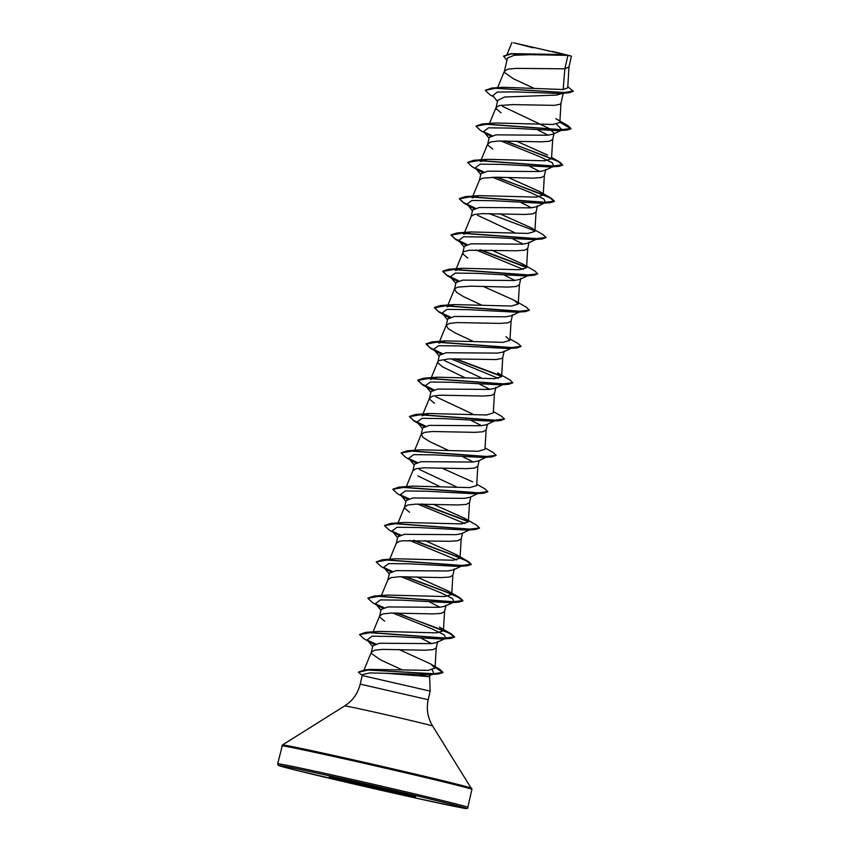 <?xml version="1.0" encoding="UTF-8"?>
<svg xmlns="http://www.w3.org/2000/svg" width="851" height="851" viewBox="0 0 851 851"><rect width="100%" height="100%" fill="white"/><g stroke="black" fill="none" stroke-linecap="round" stroke-linejoin="round"><path stroke-width="1.28" d="M413.139 796.025A44.316 0.628 12.9 0 1 378.578 788.526A44.316 0.628 12.9 0 1 337.602 778.878A44.316 0.628 12.9 0 1 331.837 777.399M337.507 779.293A44.316 0.628 12.9 0 1 329.241 777.027A44.316 0.628 12.9 0 1 359.154 783.26A44.316 0.628 12.9 0 1 407.384 794.536A44.316 0.628 12.9 0 1 415.639 796.813A44.316 0.628 12.9 0 1 385.737 790.568A44.316 0.628 12.9 0 1 337.507 779.293M432.234 669.843L434.01 673.769L429.946 675.3L429.638 676.683L385.631 673.258L369.621 672.95L362.675 674.588L362.164 675.534L430.17 691.108L428.202 699.703L360.196 684.13C357.92 693.437 352.761 700.703 344.719 705.915L282.447 744.965L277.703 763.783L278.266 765.262C279.671 765.538 272.224 764.187 296.637 770.378L414.682 797.834L461.029 807.652C466.157 808.918 468.412 808.812 467.805 807.322A97.514 1.372 -167.1 0 0 449.636 802.333A97.514 1.372 -167.1 0 0 343.517 777.516A97.514 1.372 -167.1 0 0 277.703 763.783M407.586 672.056L409.778 672.556M419.671 674.726L427.755 676.407M493.92 97.025L489.708 94.61L485.24 90.334L491.718 88.057L503.228 87.27L563.192 89.525L567.734 87.834L568.989 66.857L564.851 68.825L567.936 55.368L530.13 54.677L514.153 55.262L507.43 58.081L504.398 71.25L504.792 72.707L513.344 78.728L534.013 88.313M563.192 89.525L564.851 68.825L515.546 68.378L507.579 69.25L504.409 71.229M563.043 93.248L556.682 95.067L504.59 97.025L497.75 100.333L496.08 107.566L496.473 109.024L501.058 112.789M559.873 121.895L567.957 125.671L571.01 128.522L560.628 129.756L482.155 123.98L495.793 123.001L553.012 124.469L559.83 122.448L560.99 103.131L560.022 104.279L554.32 105.354L512.642 104.599L499.26 105.567L496.154 107.332L489.506 123.48M501.707 105.12L502.537 106.354L549.076 128.448L554.118 133.16L553.054 134.192L547.48 135.224L495.963 134.862L489.261 137.415L487.772 143.862L488.155 145.34L492.74 149.106M531.992 127.395L532.896 127.788M537.949 130.065L548.108 135.181M480.475 161.552L487.495 159.318L544.693 160.786L551.512 158.765L552.671 139.447L549.459 141.266L541.481 141.83L498.909 141L490.942 141.872L487.772 143.862M544.332 175.923L541.14 177.572L533.162 178.146L496.005 177.221L482.623 178.189L479.517 179.965L472.145 197.857L479.177 195.634L536.364 197.102L543.193 195.081L544.332 175.923L545.81 169.477L544.736 170.498L539.162 171.54L487.602 171.189L480.943 173.732L479.485 180.061M523.673 163.711L524.578 164.105M529.63 166.381L539.789 171.487M537.481 205.793L536.417 206.814L530.854 207.846L479.304 207.495L472.624 210.048L471.167 216.377M521.312 202.698L531.471 207.804M534.885 231.398L536.034 212.069L532.832 213.888L524.854 214.463L482.283 213.633L474.305 214.505L471.209 216.271L463.838 234.174L470.848 231.94L528.067 233.408L534.875 231.398L530.918 227.664L499.867 213.792M477.581 215.292L515.089 232.855M455.53 270.49L462.54 268.256L519.748 269.724L526.556 267.703L527.694 248.545L529.173 242.109L528.109 243.131L522.535 244.163L471.018 243.801L464.306 246.354M507.047 236.333L507.941 236.727M512.993 239.003L523.152 244.12M527.694 248.545L524.514 250.205L516.536 250.768L469.444 250.247L463.752 251.662L462.816 252.821L463.21 254.279L467.795 258.044M519.376 284.862L516.195 286.51L508.217 287.085L471.06 286.159L457.678 287.127L454.572 288.904L447.2 306.796L454.211 304.573L511.408 306.041L518.248 304.02L519.376 284.862L520.855 278.415L519.78 279.447L514.217 280.479L462.657 280.117L455.998 282.67L454.498 289.127L456.572 292.34L463.444 296.605L481.475 305.03M498.729 272.65L499.622 273.043M504.675 275.32L514.834 280.426M509.94 340.336L511.068 321.167L512.536 314.732L511.451 315.753L505.898 316.785L454.338 316.444L447.679 318.987L446.179 325.444L448.254 328.656L455.125 332.922L473.156 341.347M490.41 308.956L491.314 309.36M511.068 321.167L507.877 322.827L499.899 323.401L457.327 322.572L449.36 323.444L446.19 325.422M430.574 379.429L437.584 377.195L494.793 378.663L501.611 376.642L502.75 357.484L504.217 351.048L503.154 352.069L497.58 353.101L446.052 352.75L439.361 355.303M502.75 357.484L501.803 358.473L496.112 359.548L449.009 358.877L438.808 360.601L437.871 361.739L438.254 363.217L442.839 366.983L464.837 377.663M444.318 360.547L480.932 377.695M422.256 415.745L429.266 413.512L486.464 414.98L493.293 412.958L494.431 393.8L495.91 387.365L494.835 388.386L489.261 389.418L437.733 389.056L431.042 391.609L429.553 398.045L429.936 399.523L434.521 403.3M479.73 384.258L489.889 389.364M494.431 393.8L491.24 395.449L483.262 396.023L440.701 395.194L432.723 396.066L429.553 398.045M435.999 396.853L472.677 414.043M494.463 420.968L486.517 424.713L480.953 425.734L429.383 425.372L422.724 427.925L421.234 434.382L423.309 437.595L430.18 441.86L448.2 450.285M465.454 417.894L466.359 418.298M471.411 420.575L481.57 425.681M485.07 447.903L493.123 452.498L496.154 455.349L485.751 456.583L407.299 450.796L420.947 449.817L478.166 451.285L484.974 449.275L486.134 429.957L482.921 431.765L474.943 432.34L432.382 431.51L424.404 432.382L421.234 434.361M486.144 457.274L478.209 461.029L472.635 462.04L421.085 461.689L414.405 464.242L412.926 470.677L416.096 468.699L424.064 467.816L466.635 468.646L474.613 468.082L477.815 466.263L476.666 485.581L469.837 487.602L412.65 486.134L398.97 487.112L392.875 489.176M463.093 456.891L473.252 461.997M419.362 469.486L456.317 486.793M469.89 497.324L464.316 498.356L412.799 497.995L406.087 500.548L404.597 507.015L404.991 508.472L409.576 512.238M417.894 475.922L439.893 486.602M468.348 521.897L469.507 502.579L466.295 504.398L458.317 504.962L415.745 504.132L407.778 505.005L404.608 506.994M469.507 529.907L461.572 533.651L455.998 534.673L404.427 534.311L397.779 536.864M440.51 526.843L441.414 527.237M395.992 558.767L453.211 560.235L460.019 558.213L461.189 538.896L457.976 540.704L449.998 541.279L402.906 540.757L399.459 541.321L396.353 543.098L389.705 559.245M452.849 575.361L454.317 568.925L453.232 569.947L447.679 570.978L396.13 570.627L389.46 573.18L387.971 579.616L391.141 577.638L399.108 576.755L441.68 577.584L449.658 577.021L452.87 575.202L451.721 594.519L447.743 590.796L416.692 576.925M445.998 605.242L444.935 606.263L439.361 607.295L387.843 606.944L381.142 609.497L379.652 615.933L380.035 617.411L384.62 621.177M423.872 599.466L424.777 599.859M429.829 602.136L439.988 607.252M443.403 630.836L444.552 611.518L441.339 613.337L433.361 613.901L390.8 613.071L382.822 613.943L379.652 615.933M435.031 668.12L436.212 647.994L437.691 641.548L436.616 642.579L431.042 643.611L379.503 643.25L372.812 645.803L371.334 652.238L371.717 653.717L380.28 659.738L402.108 669.833M415.554 635.782L416.458 636.176M421.511 638.452L431.67 643.558M436.212 647.994L433.021 649.643L425.043 650.217L382.482 649.387L374.504 650.26L371.334 652.238M506.909 60.325L503.622 56.07L511.025 53.634L564.628 54.581L513.578 42.784L533.162 47.837M429.234 676.013L428.447 676.279M567.936 55.368L571.425 56.177L568.968 67.016M497.484 101.471L492.825 95.663L497.314 92.014L516.748 91.919L560.245 93.504L568.925 92.78L573.223 91.355L567.808 86.579M485.24 90.334L495.825 88.249L568.925 92.78M503.558 56.368L511.1 53.932L565.777 54.826L511.025 53.634M491.718 88.057L564.16 92.589L573.297 91.046M370.813 669.418L428.244 670.343L435.01 668.109L430.659 663.971L399.045 649.515M397.438 612.986L451.53 634.059L454.572 636.91L444.19 638.144L365.717 632.357L379.355 631.378L436.563 632.857L443.392 630.836L439.424 627.113M447.743 590.785L459.838 597.742L462.891 600.593L452.509 601.838L374.036 596.051L387.684 595.072L444.882 596.54L451.711 594.519M460.019 558.213L456.072 554.49L425.011 540.608M464.38 518.163L476.486 525.12L479.528 527.971L469.135 529.205L390.652 523.418L404.31 522.44L461.508 523.918L468.337 521.897L464.38 518.174L433.329 504.303M472.688 481.857L441.648 467.986M501.611 376.642L497.644 372.919L509.738 379.865L512.791 382.716L502.409 383.95L423.936 378.174L417.852 380.078L421.724 384.003L433.787 389.747M446.254 325.22L438.882 343.113L445.892 340.879L503.111 342.347L509.93 340.336L505.973 336.602M518.248 304.02L514.281 300.297L483.23 286.425M526.556 267.703L522.599 263.98L491.548 250.109M543.193 195.081L539.215 191.347L508.175 177.476M547.544 155.042L516.493 141.17M556.49 124.15L562.149 129.916L558.245 130.66L509.919 128.086L488.538 127.831L483.602 131.48L490.484 136.117M500.877 140.947L539.896 156.722L552.31 162.754L553.831 166.232L549.927 166.966L501.611 164.403L480.23 164.147L475.284 167.785L482.166 172.434M492.569 177.253L531.577 193.039L543.991 199.07L545.512 202.538L541.619 203.283L493.293 200.708L471.911 200.453L466.976 204.102L473.858 208.74M537.396 238.759L536.726 239.046M546.002 237.61L542.002 239.003L533.311 239.599L484.974 237.025L463.593 236.769L458.657 240.418L465.54 245.056M475.932 249.886L523.216 269.395M529.077 275.064L524.993 275.905L476.656 273.341L455.274 273.086L450.339 276.735L457.221 281.373M520.759 311.381L520.099 311.668M529.375 310.232L525.386 311.626L516.674 312.221L468.337 309.647L446.945 309.392L442.031 313.051L448.902 317.678M510.015 338.964L518.057 343.549L521.11 346.4L517.068 347.942L508.345 348.538L460.019 345.963L438.637 345.708L433.712 349.357L440.584 353.995M450.977 358.824L498.271 378.333M512.738 382.865L508.738 384.258L500.026 384.854L451.711 382.28L430.319 382.025L425.383 385.673L432.265 390.311M493.378 411.597L501.43 416.182L504.473 419.032L500.42 420.575L491.708 421.16L443.392 418.596L422.011 418.33L417.075 421.979L423.958 426.617M496.154 455.349L492.101 456.881L483.4 457.476L435.074 454.902L413.692 454.647L408.757 458.295L415.639 462.933M479.177 492.942L478.507 493.229M487.793 491.804L483.783 493.197L475.092 493.793L426.755 491.218L405.374 490.963L400.438 494.612L407.321 499.25M417.713 504.079L465.008 523.588M470.858 529.258L470.199 529.545M479.475 528.12L475.475 529.513L466.774 530.099L418.437 527.535L397.055 527.28L392.13 530.928L399.002 535.556M409.395 540.385L456.689 559.905M462.54 565.575L461.88 565.862M413.192 540.353L453.179 555.224L466.646 560.969L471.146 564.585L467.167 565.819L458.455 566.415L410.118 563.841L388.737 563.585L383.812 567.245L390.683 571.872M401.076 576.701L440.105 592.487L452.519 598.519L454.03 601.987L450.136 602.731L401.8 600.157L380.418 599.902L375.493 603.55L382.365 608.188M392.758 613.018L431.787 628.793L444.201 634.835L445.711 638.303L441.807 639.037L393.481 636.474L372.1 636.218L367.175 639.867L374.132 644.462M434.01 673.769L429.585 674.62L385.631 673.258M559.852 122.225L570.936 128.831L566.957 130.065L487.272 124.172L475.996 126.193L480.645 130.565L488.091 134.809M485.017 132.799L491.538 135.692M504.686 140.915L544.672 155.776L558.139 161.52L562.628 165.137L558.639 166.381L478.953 160.488L467.678 162.509L472.326 166.87L479.773 171.115M476.698 169.115L483.23 172.008M496.367 177.221L536.353 192.092L549.82 197.836L554.309 201.453L550.32 202.687L470.624 196.794L459.359 198.815L463.997 203.187L471.454 207.431M468.38 205.421L474.911 208.314M542.002 239.003L462.316 233.11L451.041 235.131L455.679 239.493L466.593 244.631M479.73 249.854L526.546 267.459M537.694 273.926L533.694 275.32L454.019 269.427L442.722 271.437L447.371 275.809L458.274 280.947M525.386 311.626L445.701 305.743L434.414 307.754L439.052 312.126L449.956 317.253M517.068 347.942L437.382 342.049L426.096 344.07L430.744 348.442L441.648 353.569M454.785 358.792L501.59 376.397M508.738 384.258L429.053 378.365L417.777 380.386L422.426 384.758L433.319 389.886M500.42 420.575L420.734 414.682L409.459 416.703L414.107 421.064L425.011 426.202M492.101 456.881L412.405 450.987L401.14 453.009L405.789 457.381L413.235 461.625M410.161 459.614L416.692 462.508M483.783 493.197L404.097 487.304L392.822 489.325L397.46 493.686L404.927 497.941M401.842 495.931L408.374 498.824M421.511 504.047L468.327 521.652M475.475 529.513L395.8 523.62L384.514 525.631L389.152 530.003L396.609 534.258M393.534 532.237L400.055 535.13M467.167 565.819L387.492 559.937L376.195 561.947L380.833 566.319L388.301 570.574M385.216 568.553L391.737 571.447M404.885 576.67L444.86 591.53L458.327 597.274L462.827 600.902L458.849 602.136L379.163 596.243L367.877 598.264L372.525 602.636L379.982 606.88M376.897 604.87L383.429 607.763M396.566 612.986L436.542 627.847L450.009 633.591L454.508 637.208L450.53 638.452L370.845 632.559L359.558 634.58L363.898 638.739L371.43 642.994M368.355 641.005L375.217 644.037M435.074 667.269L442.903 672.62L438.446 673.992L368.185 670.024L358.399 672.237L362.249 675.375M482.155 123.98L476.039 126.044M484.123 132.033L492.006 135.554M505.558 140.915L559.65 161.988L562.692 164.839L552.299 166.073L473.837 160.286L467.72 162.36M475.805 168.349L483.687 171.87M497.239 177.231L551.331 198.304L554.373 201.155L543.97 202.389L465.508 196.602L459.434 198.517L463.316 202.442L475.369 208.176M488.921 213.537L534.726 230.759M530.918 227.664L543.023 234.621L546.065 237.472L535.651 238.695L457.189 232.919L451.115 234.833L454.987 238.748L467.05 244.492M480.602 249.854L526.407 267.065M522.61 263.97L534.694 270.926L537.747 273.777L527.354 275.011L448.871 269.235L442.797 271.139L446.669 275.064L458.732 280.809M514.281 300.286L526.375 307.243L529.428 310.094L519.046 311.328L440.563 305.541L434.478 307.456L438.35 311.381L450.424 317.115M521.11 346.4L510.728 347.644L432.255 341.857L426.16 343.761L430.042 347.687L442.105 353.431M455.657 358.792L501.462 376.014M504.473 419.032L494.08 420.266L415.618 414.48L409.533 416.394L413.416 420.32L425.468 426.064M407.299 450.796L401.193 452.86M409.267 458.849L417.15 462.37M476.751 484.219L484.804 488.814L487.846 491.655L477.432 492.889L398.97 487.112M400.959 495.165L408.831 498.686M422.394 504.047L468.188 521.259M390.652 523.418L384.556 525.482M392.641 531.471L400.513 534.992M414.075 540.364L459.88 557.575M456.072 554.48L468.156 561.437L471.209 564.277L460.827 565.521L382.344 559.735L376.195 561.947M384.322 567.787L392.205 571.308M405.757 576.67L451.562 593.892M374.036 596.051L367.919 598.115M376.004 604.104L383.886 607.625M365.717 632.357L359.611 634.431M367.558 640.282L375.685 643.909M435.095 666.95L439.839 669.322L442.967 672.311L433.733 673.769L364.845 669.875L358.452 672.088M571.042 56.017L552.416 51.411M381.812 788.441L371.813 786.133M296.669 770.378A96.11 1.351 -167.1 0 0 427.532 800.653A96.11 1.351 -167.1 0 0 448.222 803.45A96.11 1.351 -167.1 0 0 317.349 773.176A96.11 1.351 -167.1 0 0 296.669 770.378M428.202 699.703C426.202 709.085 427.691 717.861 432.659 726.052L471.911 789.388A97.514 1.372 -167.1 0 0 453.743 784.399A97.514 1.372 -167.1 0 0 347.623 759.581A97.514 1.372 -167.1 0 0 281.819 745.848M471.731 788.313A97.099 1.372 -167.1 0 0 453.636 783.367A97.099 1.372 -167.1 0 0 348.602 758.794A97.099 1.372 -167.1 0 0 282.447 744.965M432.659 726.052A45.114 0.638 -167.1 0 0 424.255 723.754A45.114 0.638 -167.1 0 0 375.451 712.34A45.114 0.638 -167.1 0 0 344.719 705.915M471.911 789.388L467.805 807.322M429.638 676.683L430.17 691.108M563.266 93.238L560.969 103.29M554.129 133.171L552.65 139.607M537.492 205.793L536.013 212.229M487.453 424.277L486.112 430.117M479.134 460.582L477.794 466.422M470.816 496.899L469.475 502.739M462.497 533.215L461.168 539.055M446.009 605.242L444.53 611.678M464.295 246.354L462.827 252.8M439.35 355.293L437.871 361.739M397.757 536.864L396.311 543.193M507.164 54.134L511.94 42.55M364.026 669.95L371.408 652.036M373.068 631.867L379.716 615.72M381.386 595.551L388.035 579.403M398.023 522.929L404.672 506.781M406.331 486.612L412.99 470.465M414.65 450.307L421.309 434.159M422.968 413.99L429.617 397.842M431.287 377.674L437.935 361.526M455.519 270.48L462.891 252.587M481.187 159.797L487.836 143.649M497.612 87.674L504.473 71.027M362.164 675.534L360.196 684.13M558.245 130.66L566.957 130.065M549.927 166.966L558.639 166.381M541.619 203.283L550.32 202.687M463.135 243.748L455.679 239.493M524.993 275.905L533.694 275.32M454.828 280.064L447.371 275.809M446.52 316.381L439.052 312.126M438.201 352.686L430.744 348.442M429.883 389.003L422.426 384.758M421.553 425.309L414.107 421.064M450.136 602.731L458.849 602.136M441.807 639.037L450.53 638.452M429.585 674.62L438.446 673.992M553.065 134.203L562.149 129.916M483.602 131.48L489.059 138.224M553.831 166.232L544.736 170.519M475.284 167.785L480.751 174.54M544.363 203.091L536.417 206.836M466.976 204.102L472.433 210.846M536.045 239.397L528.109 243.141M458.657 240.418L464.114 247.162M527.726 275.713L519.791 279.458M450.339 276.735L455.796 283.479M519.408 312.03L511.462 315.774M442.031 313.051L447.477 319.795M511.089 348.336L503.154 352.091M433.712 349.357L439.159 356.101M502.781 384.652L494.846 388.396M425.383 385.673L430.84 392.417M417.075 421.979L422.532 428.734M408.757 458.295L414.214 465.04M477.826 493.591L469.89 497.335M400.438 494.612L405.895 501.356M392.13 530.928L397.577 537.672M462.338 565.681L453.243 569.968M383.812 567.245L389.258 573.978M454.03 601.987L444.935 606.284M375.493 603.55L380.94 610.295M445.711 638.303L436.627 642.59M367.175 639.867L372.632 646.611M370.813 669.386L364.845 669.875M430.659 663.971L439.839 669.322M439.424 627.102L451.53 634.059M395.992 558.756L382.344 559.735M429.266 413.501L415.618 414.48M437.584 377.184L423.936 378.174M445.881 340.879L432.255 341.857M454.211 304.562L440.563 305.541M462.54 268.246L448.871 269.235M470.848 231.94L457.189 232.919M479.177 195.624L465.508 196.602M539.226 191.337L551.331 198.304M487.495 159.307L473.837 160.286M551.597 157.403L559.65 161.988M555.873 118.714L567.957 125.671"/></g></svg>
